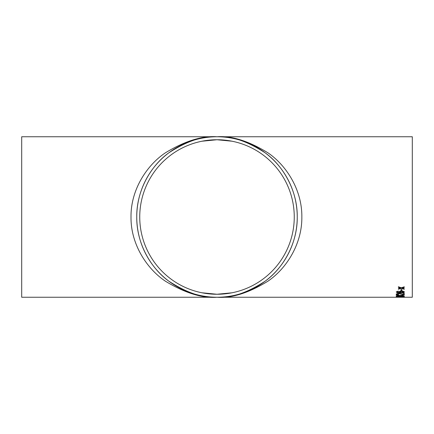 <?xml version="1.0" encoding="UTF-8"?>
<svg xmlns="http://www.w3.org/2000/svg" width="434" height="434" viewBox="0 0 434 434"><rect width="100%" height="100%" fill="white"/><g stroke="black" fill="none" stroke-linecap="round" stroke-linejoin="round"><path stroke-width="0.65" d="M412.3 297.247L412.3 136.753L217 136.753C231.745 135.685 248.715 141.034 267.903 152.806C286.125 165.115 302.178 189.761 301.842 217C302.178 244.239 286.125 268.885 267.903 281.194C248.715 292.966 231.745 298.315 217 297.247L21.7 297.247L21.7 136.753L217 136.753C203.052 135.685 187.005 141.034 168.853 152.806C151.618 165.115 136.439 189.761 136.753 217C136.439 244.239 151.618 268.885 168.853 281.194C187.005 292.966 203.052 298.315 217 297.247C202.054 298.315 184.857 292.966 165.408 281.194C146.942 268.885 130.672 244.239 131.008 217C130.672 189.761 146.942 165.115 165.408 152.806C184.857 141.034 202.054 135.685 217 136.753C230.948 135.685 246.995 141.034 265.147 152.806C282.382 165.115 297.561 189.761 297.247 217C297.561 244.239 282.382 268.885 265.147 281.194C246.995 292.966 230.948 298.315 217 297.247A80.247 80.247 0 0 0 286.494 176.877A80.247 80.247 0 0 0 147.506 176.877A80.247 80.247 0 0 0 217 297.247L412.3 297.247M400.962 290.72L400.962 289.489L401.889 289.489L401.889 290.72L400.962 290.72M398.379 291.474L397.555 291.61L397.143 291.968L397.381 292.277L400.061 292.603L398.998 291.925C399.188 291.371 400.056 291.078 401.607 291.046C403.267 291.084 404.19 291.398 404.363 291.984C404.016 292.69 402.725 293.01 400.495 292.945L397.132 292.657L396.215 291.946L398.276 291.084L398.379 291.474M398.483 294.686L398.586 294.426L397.143 294.008L398.445 293.585L404.26 294.713L404.26 293.238L403.229 293.238L403.229 294.371L398.434 293.27L396.215 294.002C396.242 294.42 396.996 294.648 398.483 294.686L398.483 294.648C396.996 294.605 396.242 294.377 396.215 293.964M400.94 295.619L404.26 296.27L399.931 295.755L396.215 296.205L399.02 295.63L396.215 295.223L396.215 294.903L399.942 295.478L404.26 294.805L404.26 295.125L401.417 295.549M402.199 296.851L403.436 296.72L400.62 296.503L401.477 296.731L398.884 296.959L396.215 296.71L400.072 296.357L404.363 296.726L402.199 296.851M401.993 297.23L396.215 297.187L401.993 297.23M402.54 287.97L404.26 288.724L404.26 289.266L401.32 288.35L398.379 289.223L398.379 288.675L400.414 288.057L398.379 287.379L398.379 286.782L401.32 287.775L404.26 286.831L404.26 287.427L402.226 288.073M231.962 292.798L217 294.257A77.257 77.257 0 0 0 283.907 178.369A77.257 77.257 0 0 0 150.093 178.369A77.257 77.257 0 0 0 217 294.257L201.929 292.776M404.26 287.395L402.54 287.932M400.414 288.057L398.379 287.346M404.26 289.228L401.32 288.35M401.32 288.312L398.379 289.185M403.436 297.181L400.332 297.181M400.441 297.165L397.143 297.187M397.17 297.198L396.269 297.165M404.32 297.16L403.403 297.198M403.436 296.72L400.425 296.503M401.477 296.688L396.215 296.672M404.363 296.688L402.199 296.813M400.544 296.693L397.143 296.693M404.26 295.087L401.417 295.511M399.02 295.63L396.215 295.185M404.26 296.227L399.931 295.755M399.931 295.711L396.215 296.162M404.26 294.675L398.445 293.547L397.143 294.008M398.379 291.436L397.143 291.968M400.061 292.603L398.998 291.887M404.363 291.946C404.005 292.652 402.714 292.972 400.495 292.907L397.132 292.619L396.215 291.908M403.436 292.017L401.64 291.398L399.926 291.99L401.591 292.603L403.436 292.017L401.64 291.436L399.926 292.028M401.889 290.682L400.962 290.682M232.516 292.684L232.195 292.749M201.929 141.224L217 139.743L231.962 141.202M232.195 141.251L232.516 141.316"/></g></svg>
